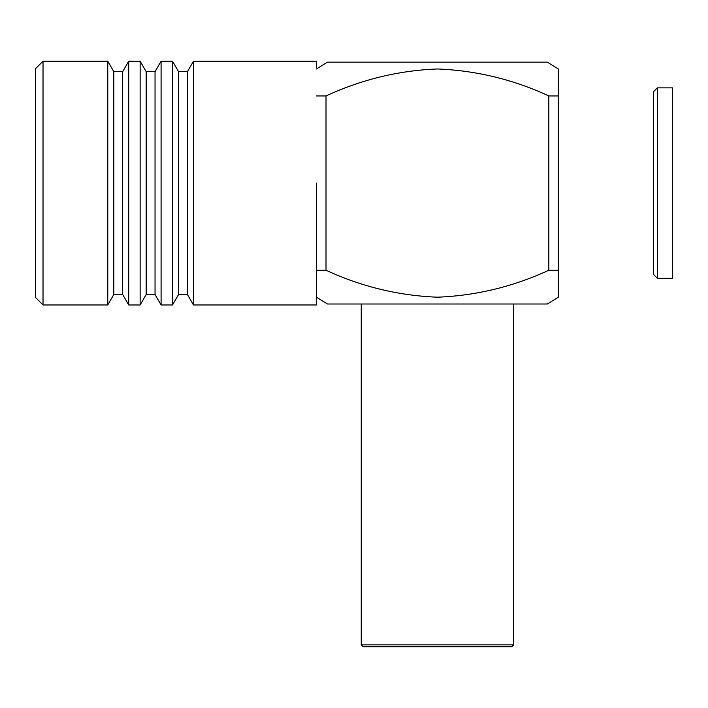 <?xml version="1.0" encoding="UTF-8"?>
<svg xmlns="http://www.w3.org/2000/svg" width="708" height="708" viewBox="0 0 708 708"><rect width="100%" height="100%" fill="white"/><g stroke="black" fill="none" stroke-linecap="round" stroke-linejoin="round"><path stroke-width="1.06" d="M316.485 297.201L327.468 304.006L547.355 304.006L558.338 297.201L558.338 270.226L558.338 291.546M513.583 644.891L511.68 646.793L363.142 646.793L361.239 644.891L513.583 644.891L513.583 304.006M361.239 644.891L361.239 304.006M316.485 68.968L327.468 62.154L547.355 62.154L558.338 68.968L558.338 270.226L548.815 270.226C513.282 286.66 476.183 295.652 437.526 297.201C398.622 295.67 361.452 286.678 326.007 270.226L316.485 270.226M316.485 95.943L326.007 95.943C361.54 79.5 398.639 70.508 437.296 68.968C476.201 70.499 513.371 79.491 548.815 95.943L558.338 95.943L558.338 87.863M548.815 270.226L548.815 95.943M326.007 95.943L326.007 270.226M558.338 295.838L558.338 297.201M558.338 71.446L558.338 74.623M113.811 71.676L107.766 61.207L43.02 61.207L35.4 68.818L35.4 297.342L43.02 304.962L107.766 304.962L113.811 294.493L122.67 294.493L122.67 71.676L113.811 71.676L113.811 294.493M43.02 61.207L43.02 304.962M107.766 61.207L107.766 304.962M122.67 71.676L128.714 61.207L128.714 304.962L122.67 294.493M146.184 71.676L140.14 61.207L140.14 304.962L146.184 294.493L155.043 294.493L155.043 71.676L146.184 71.676L146.184 294.493M155.043 71.676L161.088 61.207L161.088 304.962L155.043 294.493M178.558 71.676L172.513 61.207L172.513 304.962L178.558 294.493L187.416 294.493L187.416 71.676L178.558 71.676L178.558 294.493M187.416 71.676L193.461 61.207L193.461 304.962L187.416 294.493M316.485 183.08L316.485 304.962L316.485 183.08M316.485 67.18L316.485 61.207L193.461 61.207M657.369 278.306L653.555 274.492L653.555 91.677L657.369 87.863L657.369 278.306L672.6 278.306L672.6 87.863L657.369 87.863M128.714 304.962L140.14 304.962M140.14 61.207L128.714 61.207M161.088 304.962L172.513 304.962M172.513 61.207L161.088 61.207M193.461 304.962L316.485 304.962"/></g></svg>
